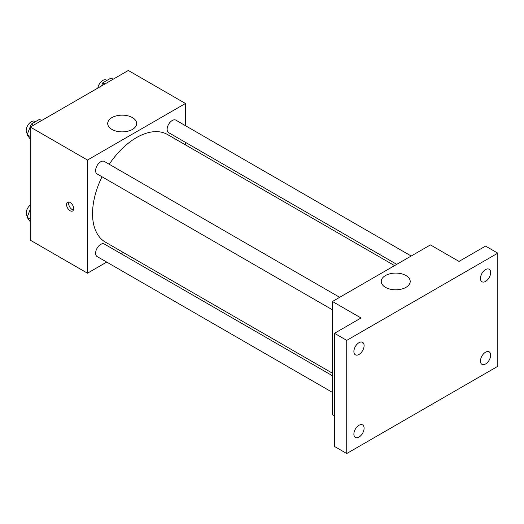 <?xml version="1.0" encoding="UTF-8"?>
<svg xmlns="http://www.w3.org/2000/svg" width="524" height="524" viewBox="0 0 524 524"><rect width="100%" height="100%" fill="white"/><g stroke="black" fill="none" stroke-linecap="round" stroke-linejoin="round"><path stroke-width="0.79" d="M106.719 262.092L87.482 273.201L30.326 240.195L30.326 127.05L128.308 70.478L185.47 103.477L185.47 125.695M123.343 252.496L121.155 253.754M102.016 176.778A62.127 35.868 120 0 0 92.545 213.7A62.127 35.868 120 0 0 105.409 242.14L332.445 373.219M394.572 265.616L167.536 134.537A62.127 35.868 120 0 0 109.228 164.274M185.47 142.364L185.47 144.886M87.482 273.201L87.482 160.049L185.47 103.477M411.196 256.02L175.848 120.14A7.218 4.166 120 0 0 170.287 122.072A7.218 4.166 120 0 0 167.136 129.336A7.218 4.166 120 0 0 168.63 132.644L396.76 264.351M332.445 375.747L104.322 244.033A7.218 4.166 120 0 0 98.754 245.966A7.218 4.166 120 0 0 95.604 253.23A7.218 4.166 120 0 0 97.104 256.537L332.445 392.411M332.445 309.815L97.104 173.942A7.218 4.166 -60 0 1 97.104 165.604A7.218 4.166 -60 0 1 104.322 161.438L339.663 297.318M87.482 160.049L30.326 127.05M111.946 129.428A14.482 8.358 180 0 1 107.702 123.513A14.482 8.358 180 0 1 122.184 115.156A14.482 8.358 180 0 1 136.666 123.513A14.482 8.358 180 0 1 127.725 131.242A14.482 8.358 180 0 1 111.946 129.428M73.707 208.67A5.05 2.915 60 0 1 72.659 210.982A5.05 2.915 60 0 1 67.609 208.067A5.05 2.915 60 0 1 67.609 202.231A5.05 2.915 60 0 1 71.5 203.587A5.05 2.915 60 0 1 73.707 208.67M73.465 210.013A5.05 2.915 60 0 1 69.666 206.875A5.05 2.915 60 0 1 68.854 202.015M334.489 415.807L332.445 414.628L332.445 301.483L430.433 244.911L459.011 261.411L485.551 246.09L497.8 253.157L497.8 366.302L346.737 453.522L334.489 446.448L334.489 333.303L361.029 317.983L332.445 301.483M346.737 453.522L346.737 340.377L334.489 333.303M346.737 340.377L497.8 253.157M385.494 287.355A14.482 8.358 180 0 1 381.249 281.447A14.482 8.358 180 0 1 395.731 273.083A14.482 8.358 180 0 1 410.213 281.447A14.482 8.358 180 0 1 401.273 289.169A14.482 8.358 180 0 1 385.494 287.355M485.551 281.401A7.218 4.166 -60 0 1 481.942 281.755A7.218 4.166 -60 0 1 480.836 275.971A7.218 4.166 -60 0 1 485.551 269.611A7.218 4.166 -60 0 1 489.161 269.257A7.218 4.166 -60 0 1 490.268 275.041A7.218 4.166 -60 0 1 485.551 281.401M358.986 354.473A7.218 4.166 -60 0 1 355.377 354.827A7.218 4.166 -60 0 1 354.27 349.043A7.218 4.166 -60 0 1 358.986 342.683A7.218 4.166 -60 0 1 362.595 342.329A7.218 4.166 -60 0 1 363.702 348.113A7.218 4.166 -60 0 1 358.986 354.473M358.986 437.068A7.218 4.166 -60 0 1 355.377 437.422A7.218 4.166 -60 0 1 354.27 431.638A7.218 4.166 -60 0 1 358.986 425.278A7.218 4.166 -60 0 1 362.595 424.925A7.218 4.166 -60 0 1 363.702 430.708A7.218 4.166 -60 0 1 358.986 437.068M485.551 363.997A7.218 4.166 -60 0 1 481.942 364.35A7.218 4.166 -60 0 1 480.836 358.567A7.218 4.166 -60 0 1 485.551 352.207A7.218 4.166 -60 0 1 489.161 351.853A7.218 4.166 -60 0 1 490.268 357.637A7.218 4.166 -60 0 1 485.551 363.997M30.326 139.273L27.137 134.74L31.263 124.109L39.51 119.341L41.593 120.546M30.326 136.581L27.137 134.74M33.346 125.308L31.263 124.109M35.462 121.686L34.911 121.365A7.218 4.166 120 0 0 29.351 123.304A7.218 4.166 120 0 0 26.2 130.561A7.218 4.166 120 0 0 27.517 133.758M101.591 85.91L102.789 82.812L111.042 78.043L113.125 79.248M104.872 84.01L102.789 82.812M106.988 80.388L106.444 80.067A7.218 4.166 120 0 0 101.342 81.541A7.218 4.166 120 0 0 97.824 88.078M30.326 221.868L27.137 217.336L30.326 209.122M30.326 219.176L27.137 217.336M30.326 204.995A7.218 4.166 120 0 0 26.2 213.163A7.218 4.166 120 0 0 27.517 216.353"/></g></svg>

